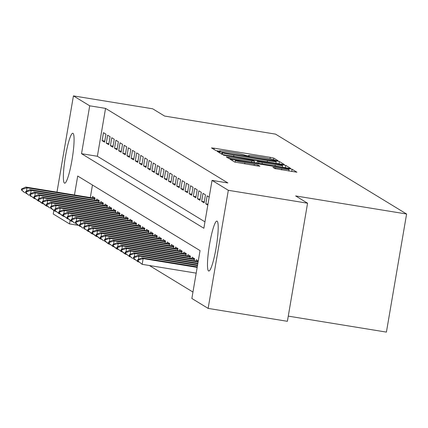 <?xml version="1.0" encoding="UTF-8"?>
<svg xmlns="http://www.w3.org/2000/svg" width="428" height="428" viewBox="0 0 428 428"><rect width="100%" height="100%" fill="white"/><g stroke="black" fill="none" stroke-linecap="round" stroke-linejoin="round"><path stroke-width="0.64" d="M276.204 160.543L278.098 160.725L273.77 158.087L270.255 157.333L214.246 148.211L211.512 147.922L215.867 150.586L220.238 151.319L219.66 150.956A10.186 0.567 9.7 0 1 219.58 150.865A10.186 0.567 9.7 0 1 228.317 151.785L232.982 152.545A10.186 0.567 9.7 0 1 244.244 154.963L247.266 155.829L249.176 156.033L248.598 155.669A10.186 0.567 9.7 0 1 248.513 155.578A10.186 0.567 9.7 0 1 257.255 156.498L261.92 157.258A10.186 0.567 9.7 0 1 273.182 159.676L276.204 160.543M208.586 270.961A25.295 3.515 99.3 0 1 209.485 244.795A25.295 3.515 99.3 0 1 216.905 221.094A25.295 3.515 99.3 0 1 217.092 221.169A25.295 3.515 99.3 0 1 216.194 247.331A25.295 3.515 99.3 0 1 208.773 271.031A25.295 3.515 99.3 0 1 208.586 270.961M64.473 183.125A25.295 3.515 99.3 0 1 65.372 156.958A25.295 3.515 99.3 0 1 72.792 133.258A25.295 3.515 99.3 0 1 72.985 133.327A25.295 3.515 99.3 0 1 72.081 159.494A25.295 3.515 99.3 0 1 64.66 183.195A25.295 3.515 99.3 0 1 64.473 183.125M274.979 168.621L296.941 172.222L292.11 169.263L288.59 168.509L229.852 159.098L234.683 162.057L257.18 165.904L259.914 166.192L257.833 164.908L244.902 162.624A8.517 0.476 9.7 0 1 235.416 160.521A8.517 0.476 9.7 0 1 242.719 161.297L279.591 167.3A8.517 0.476 9.7 0 1 289.077 169.397A8.517 0.476 9.7 0 1 281.768 168.627L272.893 167.337L274.979 168.621M56.978 192.14L73.429 95.893L152.678 108.798L164.603 116.063L275.552 134.135L406.6 214.011L295.652 195.938L307.572 203.209L228.322 190.299L208.136 308.401L191.862 298.476L200.042 250.599L77.703 176.031L74.461 194.986M73.429 95.893L89.709 105.812L81.523 153.689L203.862 228.258L212.047 180.381L228.322 190.299M212.047 180.381L227.894 182.959L105.556 108.391L89.709 105.812M281.549 164.218L284.278 164.507L279.452 161.549L275.932 160.794L217.194 151.384L222.025 154.342L225.54 155.096L281.549 164.218M285.781 165.406L290.612 168.364L287.878 168.076L231.869 158.954L228.354 158.2L226.268 156.916L251.718 160.907L254.446 161.196L253.055 160.334L223.411 155.177L282.261 164.652L285.781 165.406L285.39 167.674M105.957 134.189L103.469 132.669L102.105 140.651L104.593 142.166L105.957 134.189M110.103 136.714L107.615 135.2L106.251 143.177L108.739 144.696L110.103 136.714M114.249 139.244L111.762 137.725L110.397 145.707L112.885 147.221L114.249 139.244M118.396 141.77L115.908 140.256L114.544 148.232L117.031 149.752L118.396 141.77M122.542 144.3L120.054 142.781L118.69 150.763L121.178 152.277L122.542 144.3M126.693 146.825L124.2 145.311L122.841 153.288L125.329 154.808L126.693 146.825M130.84 149.356L128.352 147.837L126.988 155.819L129.475 157.333L130.84 149.356M134.986 151.881L132.498 150.367L131.134 158.344L133.622 159.863L134.986 151.881M139.132 154.412L136.644 152.892L135.28 160.875L137.768 162.389L139.132 154.412M143.278 156.937L140.791 155.423L139.426 163.4L141.914 164.919L143.278 156.937M147.425 159.467L144.937 157.948L143.573 165.93L146.06 167.444L147.425 159.467M151.576 161.993L149.083 160.479L147.719 168.455L150.212 169.975L151.576 161.993M155.722 164.523L153.235 163.004L151.87 170.986L154.358 172.5L155.722 164.523M159.869 167.048L157.381 165.529L156.017 173.511L158.504 175.025L159.869 167.048M164.015 169.574L161.527 168.06L160.163 176.036L162.651 177.556L164.015 169.574M168.161 172.104L165.673 170.585L164.309 178.567L166.797 180.081L168.161 172.104M172.307 174.629L169.82 173.115L168.455 181.092L170.943 182.612L172.307 174.629M176.454 177.16L173.966 175.641L172.602 183.623L175.095 185.137L176.454 177.16M180.605 179.685L178.118 178.171L176.753 186.148L179.241 187.667L180.605 179.685M184.752 182.216L182.264 180.696L180.9 188.678L183.387 190.193L184.752 182.216M188.898 184.741L186.41 183.227L185.046 191.204L187.534 192.723L188.898 184.741M193.044 187.271L190.556 185.752L189.192 193.734L191.68 195.248L193.044 187.271M197.19 189.797L194.703 188.283L193.338 196.259L195.826 197.779L197.19 189.797M201.337 192.327L198.849 190.808L197.485 198.79L199.972 200.304L201.337 192.327M205.488 194.852L203 193.338L201.636 201.315L204.124 202.835L205.488 194.852M209.185 197.11L207.147 195.864L205.782 203.846L207.821 205.087M105.556 108.391L97.375 156.274L204.959 221.843M149.393 265.515L192.953 292.067M92.459 185.024L90.313 197.57M92.32 197.897L92.555 196.511L95.043 198.025L94.684 200.133M96.466 200.427L96.701 199.036L99.189 200.555L98.831 202.663M100.612 202.952L100.848 201.567L103.341 203.081L102.977 205.189M104.758 205.477L104.999 204.092L107.487 205.611L107.123 207.719M108.905 208.008L109.145 206.622L111.633 208.136L111.269 210.244M113.056 210.533L113.292 209.148L115.779 210.662L115.421 212.775M117.202 213.064L117.438 211.673L119.926 213.192L119.567 215.3M121.349 215.589L121.584 214.203L124.072 215.717L123.713 217.825M125.495 218.12L125.73 216.729L128.218 218.248L127.86 220.356M129.641 220.645L129.882 219.259L132.37 220.773L132.006 222.881M133.787 223.175L134.028 221.784L136.516 223.304L136.152 225.412M137.939 225.7L138.174 224.315L140.662 225.829L140.304 227.937M142.085 228.231L142.321 226.84L144.808 228.359L144.45 230.467M146.232 230.756L146.467 229.371L148.955 230.885L148.596 232.993M150.378 233.287L150.613 231.896L153.101 233.415L152.743 235.523M154.524 235.812L154.759 234.426L157.253 235.94L156.889 238.048M158.67 238.337L158.911 236.952L161.399 238.471L161.035 240.579M162.817 240.868L163.057 239.482L165.545 240.996L165.187 243.104M166.968 243.393L167.204 242.007L169.691 243.527L169.333 245.635M171.114 245.923L171.35 244.532L173.838 246.052L173.479 248.16M175.261 248.449L175.496 247.063L177.984 248.577L177.625 250.69M179.407 250.979L179.642 249.588L182.135 251.108L181.772 253.216M183.553 253.504L183.794 252.119L186.282 253.633L185.918 255.741M187.699 256.035L187.94 254.644L190.428 256.163L190.064 258.271M191.851 258.56L192.086 257.175L194.574 258.689L194.216 260.796M195.997 261.091L196.233 259.7L198.276 260.946M288.274 316.126L386.414 332.107L406.6 214.011M78.335 225.347L69.518 223.914L53.243 213.989L53.837 210.506M307.572 203.209L287.386 321.305L208.136 308.401M70.128 220.361L69.518 223.914M97.375 156.274L81.523 153.689M102.105 140.651L104.774 141.085M106.251 143.177L108.926 143.615M110.397 145.707L113.072 146.141M114.544 148.232L117.219 148.671M118.69 150.763L121.365 151.196M122.841 153.288L125.511 153.727M126.988 155.819L129.657 156.252M131.134 158.344L133.809 158.783M135.28 160.875L137.955 161.308M139.426 163.4L142.101 163.838M143.573 165.93L146.248 166.364M147.719 168.455L150.394 168.889M151.87 170.986L154.54 171.419M156.017 173.511L158.686 173.945M160.163 176.036L162.838 176.475M164.309 178.567L166.984 179M168.455 181.092L171.13 181.531M172.602 183.623L175.277 184.056M176.753 186.148L179.423 186.587M180.9 188.678L183.569 189.112M185.046 191.204L187.721 191.642M189.192 193.734L191.867 194.168M193.338 196.259L196.013 196.698M197.485 198.79L200.16 199.223M201.636 201.315L204.306 201.749M205.782 203.846L207.976 204.199M275.541 161.115L223.914 152.577L222.004 152.373L222.614 152.759A10.186 0.567 9.7 0 0 233.875 155.171L267.479 160.644A10.186 0.567 9.7 0 0 276.215 161.57A10.186 0.567 9.7 0 0 276.13 161.474L275.541 161.115M275.284 164.743A8.517 0.476 9.7 0 0 282.592 165.513A8.517 0.476 9.7 0 0 273.107 163.416L257.389 161.014L258.774 161.875L262.294 162.629L275.284 164.743L275.07 165.989M94.989 198.33L25.782 187.063L27.028 187.817L94.898 198.87M22.186 189.353L21.566 188.973L21.4 189.93L22.021 190.31L22.186 189.353L27.028 187.817L26.456 191.161M26.145 192.964L26.044 193.563L27.05 193.729M22.021 190.31L24.803 192.803L21.4 189.93M25.782 187.063L21.566 188.973M99.141 200.86L29.928 189.588L31.174 190.348L99.045 201.401M26.333 191.878L25.712 191.498L25.546 192.456L26.167 192.835L26.333 191.878L31.174 190.348L30.602 193.691M30.292 195.494L30.19 196.094L31.196 196.254M26.167 192.835L28.949 195.334L25.546 192.456M29.928 189.588L25.712 191.498M103.287 203.386L34.08 192.113L35.321 192.873L103.191 203.926M30.479 194.408L29.858 194.028L29.693 194.986L30.318 195.366L30.479 194.408L35.321 192.873L34.748 196.217M34.443 198.02L34.342 198.619L35.342 198.785M30.318 195.366L34.342 198.619L29.693 194.986M34.08 192.113L29.858 194.028M107.433 205.916L38.226 194.644L39.467 195.403L107.342 206.457M34.625 196.934L34.005 196.554L33.839 197.511L34.465 197.891L34.625 196.934L39.467 195.403L38.895 198.747M38.59 200.55L38.488 201.149L39.488 201.31M34.465 197.891L38.488 201.149L33.839 197.511M38.226 194.644L34.005 196.554M111.58 208.441L42.372 197.169L43.613 197.929L111.489 208.982M38.777 199.464L38.151 199.084L37.99 200.042L38.611 200.422L38.777 199.464L43.613 197.929L43.046 201.272M42.736 203.075L42.634 203.674L43.635 203.84M38.611 200.422L42.634 203.674L41.388 202.915L37.99 200.042M42.372 197.169L38.151 199.084M115.726 210.972L46.518 199.699L47.765 200.459L115.635 211.512M42.923 201.989L42.297 201.609L42.137 202.567L42.757 202.947L42.923 201.989L47.765 200.459L47.192 203.803M46.882 205.606L46.78 206.2L47.786 206.366M42.757 202.947L46.78 206.2L45.534 205.445L42.137 202.567M46.518 199.699L42.297 201.609M119.872 213.497L50.665 202.225L51.911 202.984L119.781 214.037M47.069 204.52L46.449 204.14L46.283 205.098L46.903 205.477L47.069 204.52L51.911 202.984L51.339 206.328M51.028 208.131L50.927 208.73L51.932 208.891M46.903 205.477L49.685 207.971L46.283 205.098M50.665 202.225L46.449 204.14M124.024 216.028L54.811 204.755L56.057 205.51L123.927 216.568M51.216 207.045L50.595 206.665L50.429 207.623L51.05 208.003L51.216 207.045L56.057 205.51L55.485 208.859M55.175 210.656L55.073 211.255L56.079 211.421M51.05 208.003L55.073 211.255L53.832 210.501L50.429 207.623M54.811 204.755L50.595 206.665M128.17 218.553L58.957 207.28L60.204 208.04L128.074 219.093M55.362 209.576L54.741 209.196L54.575 210.153L55.201 210.533L55.362 209.576L60.204 208.04L59.631 211.384M59.326 213.187L59.219 213.786L60.225 213.946M55.201 210.533L59.219 213.786L54.575 210.153M58.957 207.28L54.741 209.196M132.316 221.083L63.109 209.811L64.35 210.565L132.225 221.624M59.508 212.101L58.887 211.721L58.722 212.679L59.348 213.058L59.508 212.101L64.35 210.565L63.777 213.914M63.472 215.712L63.371 216.311L64.371 216.477M59.348 213.058L63.371 216.311L62.124 215.557L58.722 212.679M63.109 209.811L58.887 211.721M136.462 223.609L67.255 212.336L68.496 213.096L136.371 224.149M63.654 214.626L63.034 214.251L62.873 215.209L63.494 215.584L63.654 214.626L68.496 213.096L67.929 216.44M67.619 218.243L67.517 218.842L68.517 219.002M63.494 215.584L67.517 218.842L62.873 215.209M67.255 212.336L63.034 214.251M140.609 226.139L71.401 214.867L72.648 215.621L140.518 226.68M67.806 217.156L67.18 216.777L67.019 217.734L67.64 218.114L67.806 217.156L72.648 215.621L72.075 218.965M71.765 220.768L71.663 221.367L72.669 221.533M67.64 218.114L71.663 221.367L70.417 220.613L67.019 217.734M71.401 214.867L67.18 216.777M144.755 228.664L75.547 217.392L76.794 218.152L144.664 229.205M71.952 219.682L71.326 219.307L71.166 220.26L71.786 220.639L71.952 219.682L76.794 218.152L76.221 221.495M75.911 223.298L75.809 223.898L76.815 224.058M71.786 220.639L74.568 223.138L71.166 220.26M75.547 217.392L71.326 219.307M148.901 231.19L79.694 219.922L80.94 220.677L148.81 231.73M76.098 222.212L75.478 221.832L75.312 222.79L75.933 223.17L76.098 222.212L80.94 220.677L80.368 224.021M80.057 225.824L79.956 226.423L80.962 226.589M75.933 223.17L79.956 226.423L75.312 222.79M79.694 219.922L75.478 221.832M153.053 233.72L83.84 222.448L85.086 223.207L152.957 234.26M80.245 224.737L79.624 224.358L79.458 225.315L80.079 225.695L80.245 224.737L85.086 223.207L84.514 226.551M84.209 228.354L84.102 228.953L85.108 229.114M80.079 225.695L82.861 228.194L79.458 225.315M83.84 222.448L79.624 224.358M157.199 236.245L87.991 224.973L89.233 225.733L157.108 236.786M84.391 227.268L83.77 226.888L83.604 227.846L84.23 228.226L84.391 227.268L89.233 225.733L88.66 229.076M88.355 230.879L88.254 231.478L89.254 231.644M84.23 228.226L88.254 231.478L83.604 227.846M87.991 224.973L83.77 226.888M161.345 238.776L92.138 227.503L93.379 228.263L161.254 239.316M88.537 229.793L87.917 229.413L87.756 230.371L88.377 230.751L88.537 229.793L93.379 228.263L92.806 231.607M92.502 233.41L92.4 234.009L93.4 234.169M88.377 230.751L92.4 234.009L91.153 233.249L87.756 230.371M92.138 227.503L87.917 229.413M165.492 241.301L96.284 230.029L97.525 230.788L165.401 241.841M92.689 232.324L92.063 231.944L91.902 232.902L92.523 233.281L92.689 232.324L97.525 230.788L96.958 234.132M96.648 235.935L96.546 236.534L97.552 236.7M92.523 233.281L96.546 236.534L95.3 235.775L91.902 232.902M96.284 230.029L92.063 231.944M169.638 243.832L100.43 232.559L101.677 233.319L169.547 244.372M96.835 234.849L96.209 234.469L96.049 235.427L96.669 235.807L96.835 234.849L101.677 233.319L101.104 236.663M100.794 238.466L100.692 239.059L101.698 239.225M96.669 235.807L100.692 239.059L99.451 238.305L96.049 235.427M100.43 232.559L96.209 234.469M173.784 246.357L104.576 235.084L105.823 235.844L173.693 246.897M100.981 237.38L100.361 237L100.195 237.957L100.815 238.337L100.981 237.38L105.823 235.844L105.251 239.188M104.94 240.991L104.839 241.59L105.844 241.75M100.815 238.337L103.597 240.83L100.195 237.957M104.576 235.084L100.361 237M177.936 248.887L108.723 237.615L109.969 238.375L177.839 249.428M105.128 239.905L104.507 239.525L104.341 240.483L104.962 240.862L105.128 239.905L109.969 238.375L109.397 241.718M109.087 243.516L108.985 244.115L109.991 244.281M104.962 240.862L108.985 244.115L107.744 243.361L104.341 240.483M108.723 237.615L104.507 239.525M182.082 251.413L112.874 240.14L114.116 240.9L181.986 251.953M109.274 242.435L108.653 242.055L108.487 243.013L109.113 243.393L109.274 242.435L114.116 240.9L113.543 244.244M113.238 246.047L113.136 246.646L114.137 246.806M109.113 243.393L113.136 246.646L108.487 243.013M112.874 240.14L108.653 242.055M186.228 253.943L117.021 242.671L118.262 243.425L186.137 254.483M113.42 244.96L112.799 244.581L112.634 245.538L113.26 245.918L113.42 244.96L118.262 243.425L117.689 246.774M117.384 248.572L117.283 249.171L118.283 249.337M113.26 245.918L117.283 249.171L116.036 248.417L112.634 245.538M117.021 242.671L112.799 244.581M190.374 256.468L121.167 245.196L122.408 245.956L190.283 257.009M117.572 247.486L116.946 247.111L116.785 248.069L117.406 248.443L117.572 247.486L122.408 245.956L121.841 249.299M121.531 251.102L121.429 251.701L122.429 251.862M117.406 248.443L121.429 251.701L116.785 248.069M121.167 245.196L116.946 247.111M194.521 258.999L125.313 247.726L126.56 248.481L194.43 259.539M121.718 250.016L121.092 249.636L120.931 250.594L121.552 250.974L121.718 250.016L126.56 248.481L125.987 251.825M125.677 253.627L125.575 254.227L126.581 254.393M121.552 250.974L125.575 254.227L124.329 253.472L120.931 250.594M125.313 247.726L121.092 249.636M198.191 261.444L129.459 250.252L130.706 251.011L198.094 261.984M125.864 252.541L125.243 252.167L125.078 253.125L125.698 253.499L125.864 252.541L130.706 251.011L130.133 254.355M129.823 256.158L129.721 256.757L130.727 256.918M125.698 253.499L129.721 256.757L125.078 253.125M129.459 250.252L125.243 252.167M197.88 263.247L133.606 252.782L134.852 253.536L197.79 263.787M130.01 255.072L129.39 254.692L129.224 255.65L129.845 256.03L130.01 255.072L134.852 253.536L134.28 256.88M133.969 258.683L133.868 259.282L134.874 259.448M129.845 256.03L132.627 258.523L129.224 255.65M133.606 252.782L129.39 254.692M197.576 265.05L137.752 255.307L138.998 256.067L197.479 265.59M134.157 257.597L133.536 257.217L133.37 258.175L133.996 258.555L134.157 257.597L138.998 256.067L138.426 259.411M138.121 261.214L138.014 261.813L139.02 261.973M133.996 258.555L138.014 261.813L133.37 258.175M137.752 255.307L133.536 257.217M197.265 266.853L141.903 257.833L143.145 258.592L197.174 267.393M138.303 260.128L137.682 259.748L137.516 260.706L138.142 261.085L138.303 260.128L143.145 258.592L142.166 264.338L196.19 273.139M138.142 261.085L142.166 264.338L137.516 260.706M141.903 257.833L137.682 259.748M248.54 156.011L248.598 155.669M219.601 151.298L219.66 150.956M214.032 149.468L214.246 148.211M270.004 158.783L270.255 157.333M273.471 159.853L273.77 158.087M219.708 152.93L219.922 151.673M275.846 161.297L275.932 160.794M279.061 163.812L279.452 161.549M221.72 154.16L222.025 152.395M222.325 154.449L222.614 152.759M233.661 156.418L233.875 155.171M267.265 161.891L267.479 160.644M228.803 158.349L229.001 157.204M251.504 162.153L251.718 160.907M254.179 162.587L254.414 161.212M282.154 165.283L282.261 164.652M257.067 163.057L257.41 161.04M258.533 163.298L258.774 161.875M262.08 163.876L262.294 162.629M275.429 168.771L275.627 167.626M281.56 169.873L281.768 168.627M244.688 163.871L244.902 162.624M254.098 165.401L254.312 164.154M257.645 165.978L257.833 164.908M232.367 160.65L232.581 159.387M288.488 169.114L288.59 168.509M291.725 171.532L292.11 169.263M248.443 156.001L248.513 155.578M219.505 151.287L219.58 150.865M221.704 154.144L222.004 152.373M275.921 163.303L276.215 161.57M254.205 162.592L254.446 161.196M282.309 167.171L282.592 165.513M257.035 163.052L257.389 161.014M288.793 171.05L289.077 169.397M235.127 162.207L235.416 160.521"/></g></svg>
